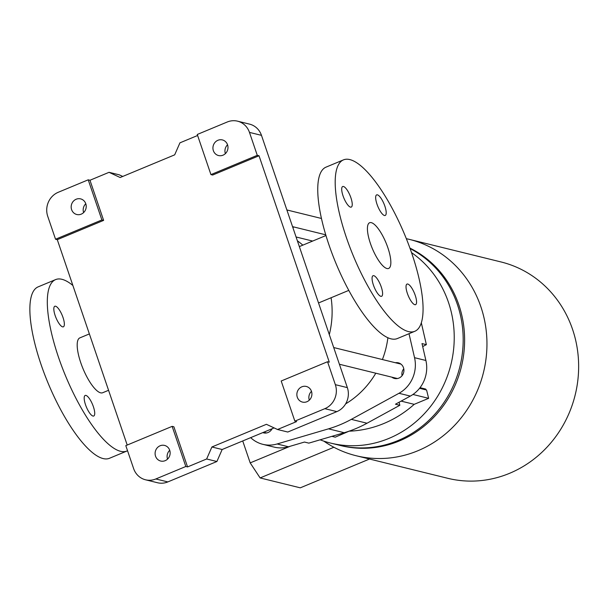 <?xml version="1.0" encoding="UTF-8"?>
<svg xmlns="http://www.w3.org/2000/svg" width="609" height="609" viewBox="0 0 609 609"><rect width="100%" height="100%" fill="white"/><g stroke="black" fill="none" stroke-linecap="round" stroke-linejoin="round"><path stroke-width="0.91" d="M197.613 135.487L179.929 142.841L174.684 154.838L120.156 177.516L109.049 172.317L89.972 180.256L88.221 179.822L58.236 192.292A18.567 17.296 103.8 0 0 47.73 216.302L55.541 239.23L101.886 219.956L88.221 179.822M210.935 174.608L197.27 134.467L227.256 121.998A18.567 17.296 103.8 0 1 237.548 121.168A18.567 17.296 103.8 0 1 249.469 132.397L257.28 155.333L210.935 174.608L212.678 175.034L259.023 155.759L257.28 155.333M206.641 458.988L216.903 461.508L167.833 481.917A18.567 17.296 103.8 0 1 157.533 482.747L145.528 479.793A18.567 17.296 103.8 0 1 133.615 468.565L125.804 445.636L172.149 426.361L173.892 426.787L187.557 466.92L206.641 458.988L211.894 446.983L266.415 424.306L277.521 429.505L296.606 421.573L294.863 421.139L324.848 408.669L336.853 411.623L287.783 432.032L277.521 429.505M145.528 479.793A18.567 17.296 103.8 0 0 155.828 478.963L185.814 466.494L187.557 466.92M222.993 155.188A8.046 7.498 103.8 0 1 218.532 155.546A8.046 7.498 103.8 0 1 213.18 145.939A8.046 7.498 103.8 0 1 222.384 139.925A8.046 7.498 103.8 0 1 227.979 147.127A8.046 7.498 103.8 0 1 222.993 155.188M306.921 401.727A8.046 7.498 103.8 0 1 302.46 402.085A8.046 7.498 103.8 0 1 297.108 392.478A8.046 7.498 103.8 0 1 306.312 386.456A8.046 7.498 103.8 0 1 311.907 393.665A8.046 7.498 103.8 0 1 306.921 401.727M294.863 421.139L281.198 381.006L327.543 361.731L335.346 384.667A18.567 17.296 103.8 0 1 324.848 408.669M327.543 361.731L329.286 362.165L259.023 155.759M81.233 214.147A8.046 7.498 103.8 0 1 76.772 214.505A8.046 7.498 103.8 0 1 71.42 204.898A8.046 7.498 103.8 0 1 80.624 198.884A8.046 7.498 103.8 0 1 86.219 206.086A8.046 7.498 103.8 0 1 81.233 214.147M216.903 461.508L222.156 449.511L274.103 427.906M122.736 176.443L119.311 174.844L109.049 172.317M237.548 121.168L249.561 124.129A18.567 17.296 103.8 0 1 261.474 135.35L347.351 387.621A18.567 17.296 103.8 0 1 336.853 411.623M225.376 153.628A8.046 7.498 103.8 0 1 227.545 144.797M309.303 400.166A8.046 7.498 103.8 0 1 311.473 391.328M167.536 459.125A8.046 7.498 103.8 0 1 169.713 450.287M83.616 212.587A8.046 7.498 103.8 0 1 85.785 203.756M55.541 239.23L57.284 239.664L127.205 445.05M165.161 460.678A8.046 7.498 103.8 0 1 160.7 461.043A8.046 7.498 103.8 0 1 155.348 451.436A8.046 7.498 103.8 0 1 164.544 445.415A8.046 7.498 103.8 0 1 170.147 452.624A8.046 7.498 103.8 0 1 165.161 460.678M185.814 466.494L172.149 426.361M89.972 180.256L103.629 220.389L101.886 219.956M57.284 239.664L103.629 220.389M222.156 449.511L211.894 446.983M72.882 285.484A92.834 27.793 67.4 0 0 61.973 279.318A92.834 27.793 67.4 0 0 55.602 279.6L38.154 286.862A92.834 27.793 67.4 0 0 48.141 383.244A92.834 27.793 67.4 0 0 109.453 458.288L126.9 451.033A92.834 27.793 67.4 0 0 127.54 450.736M349.855 159.588A92.834 27.793 -112.6 0 1 408.51 244.278A92.834 27.793 -112.6 0 1 414.782 331.304A92.834 27.793 -112.6 0 1 353.471 256.26A92.834 27.793 -112.6 0 1 343.484 159.87A92.834 27.793 -112.6 0 1 349.855 159.588M414.805 304.683A11.137 3.334 -112.6 0 1 407.771 294.52A11.137 3.334 -112.6 0 1 407.018 284.076A11.137 3.334 -112.6 0 1 414.371 293.081A11.137 3.334 -112.6 0 1 415.574 304.652A11.137 3.334 -112.6 0 1 414.805 304.683M380.846 296.324A11.137 3.334 -112.6 0 1 373.812 286.161A11.137 3.334 -112.6 0 1 373.058 275.717A11.137 3.334 -112.6 0 1 380.412 284.723A11.137 3.334 -112.6 0 1 381.615 296.286A11.137 3.334 -112.6 0 1 380.846 296.324M350.487 207.136A11.137 3.334 -112.6 0 1 343.446 196.973A11.137 3.334 -112.6 0 1 342.692 186.529A11.137 3.334 -112.6 0 1 350.053 195.535A11.137 3.334 -112.6 0 1 351.248 207.098A11.137 3.334 -112.6 0 1 350.487 207.136M384.446 215.495A11.137 3.334 -112.6 0 1 377.405 205.332A11.137 3.334 -112.6 0 1 376.651 194.888A11.137 3.334 -112.6 0 1 384.013 203.893A11.137 3.334 -112.6 0 1 385.208 215.457A11.137 3.334 -112.6 0 1 384.446 215.495M386.943 268.523A24.756 7.415 67.4 0 0 388.641 268.447A24.756 7.415 67.4 0 0 386.966 245.237A24.756 7.415 67.4 0 0 371.323 222.658A24.756 7.415 67.4 0 0 369.625 222.734A24.756 7.415 67.4 0 0 371.3 245.937A24.756 7.415 67.4 0 0 386.943 268.523M329.309 334.615A89.12 83.03 -76.2 0 0 331.09 297.74M302.84 245.145A89.12 83.03 -76.2 0 0 297.367 240.776M89.378 333.922L79.84 337.888A29.704 8.891 67.4 0 0 83.037 368.734A29.704 8.891 67.4 0 0 102.655 392.744L108.562 390.293M55.602 279.6A92.834 27.793 67.4 0 0 65.589 375.989A92.834 27.793 67.4 0 0 126.9 451.033M63.016 317.51A11.137 3.334 67.4 0 0 55.579 306.22A11.137 3.334 67.4 0 0 54.81 306.258A11.137 3.334 67.4 0 0 56.013 317.822A11.137 3.334 67.4 0 0 63.366 326.827A11.137 3.334 67.4 0 0 63.016 317.51M93.383 406.698A11.137 3.334 67.4 0 0 85.938 395.416A11.137 3.334 67.4 0 0 85.176 395.447A11.137 3.334 67.4 0 0 86.371 407.01A11.137 3.334 67.4 0 0 93.733 416.016A11.137 3.334 67.4 0 0 93.383 406.698M414.782 331.304L397.334 338.558A92.834 27.793 -112.6 0 1 336.023 263.514A92.834 27.793 -112.6 0 1 326.036 167.132L343.484 159.87M395.37 362.736A8.046 7.498 103.8 0 1 398.316 362.819A8.046 7.498 103.8 0 1 403.912 370.028A8.046 7.498 103.8 0 1 398.925 378.09A8.046 7.498 103.8 0 1 394.465 378.448A8.046 7.498 103.8 0 1 391.815 377.154M387.887 337.767A86.645 80.723 103.8 0 1 382.406 359.538M375.799 373.21A86.645 80.723 103.8 0 1 345.638 403.866M294.101 227.028L292.815 227.408M250.664 437.65A30.945 28.829 -76.2 0 0 262.852 444.326A30.945 28.829 -76.2 0 0 277.11 443.969L328.502 428.843A123.779 115.322 -76.2 0 0 351.302 419.365L398.971 393.292A30.945 28.829 -76.2 0 0 414.546 357.689L409.012 333.702M272.109 428.736A8.046 7.498 103.8 0 1 268.074 432.512A8.046 7.498 103.8 0 1 263.613 432.87A8.046 7.498 103.8 0 1 262.784 432.611M262.852 444.326L274.202 447.12A30.945 28.829 103.8 0 0 288.46 446.77L304.477 442.05L308.839 443.131L344.222 432.717A123.779 115.322 -76.2 0 0 367.021 423.232L399.831 405.282L399.078 402.237M399.831 405.282L395.469 404.209L410.321 396.086A30.945 28.829 103.8 0 0 425.897 360.482L421.999 343.575L426.361 344.648L421.314 322.785M422.692 346.574L426.361 344.648M349.33 431.081L335.239 437.171L331.882 436.349M349.68 431.164A111.401 103.789 -76.2 0 0 414.196 404.338L428.637 398.332L412.948 394.465M428.637 398.332L426.574 390.026L419.548 388.298M414.196 404.338L401.125 401.118M320.113 439.812A105.212 98.026 -76.2 0 0 330.626 443.086A105.212 98.026 -76.2 0 0 388.968 438.389A105.212 98.026 -76.2 0 0 453.416 350.99A105.212 98.026 -76.2 0 0 411.524 252.621M397.913 440.596A105.212 98.026 -76.2 0 0 462.962 346.757A105.212 98.026 -76.2 0 0 410.093 248.563A105.212 98.026 -76.2 0 1 456.575 377.656A105.212 98.026 -76.2 0 1 339.578 445.286A105.212 98.026 -76.2 0 0 397.913 440.596M271.066 429.162A7.43 6.92 -76.2 0 0 271.226 430.106M403.775 368.803A7.43 6.92 -76.2 0 0 402.085 375.677M330.626 443.086L341.017 445.643A105.212 98.026 -76.2 0 0 458.326 377.108A105.212 98.026 -76.2 0 0 409.926 248.107M356.09 455.722L447.767 478.301A111.401 103.789 -76.2 0 0 509.535 473.33A111.401 103.789 -76.2 0 0 578.55 361.754A111.401 103.789 -76.2 0 0 501.04 261.961L409.355 239.383A111.401 103.789 103.8 0 1 483.5 372.373A111.401 103.789 103.8 0 1 356.09 455.722A111.401 103.789 103.8 0 1 323.798 441.114M406.332 238.69A111.401 103.789 103.8 0 1 409.355 239.383M333.884 447.257L260.119 477.936L300.283 487.832L369.518 459.034M290.166 446.268L250.192 462.886L242.725 440.954M250.192 462.886L260.119 477.936M425.98 389.874L425.706 389.075L420.035 387.682M155.828 478.963L167.833 481.917M335.346 384.667L347.351 387.621M249.469 132.397L261.474 135.35M344.222 432.717L328.502 428.843M288.46 446.77L277.11 443.969M367.021 423.232L351.302 419.365M410.321 396.086L398.971 393.292M425.897 360.482L414.546 357.689M318.537 302.962L348.782 290.386M299.346 246.599L325.967 235.523M312.645 241.065L296.073 236.985M266.559 432.953L263.667 432.245M321.468 218.471L286.869 209.953M325.754 234.823L292.556 226.647M400.966 364.113L333.717 347.549M397.418 378.532L339.396 364.251"/></g></svg>
